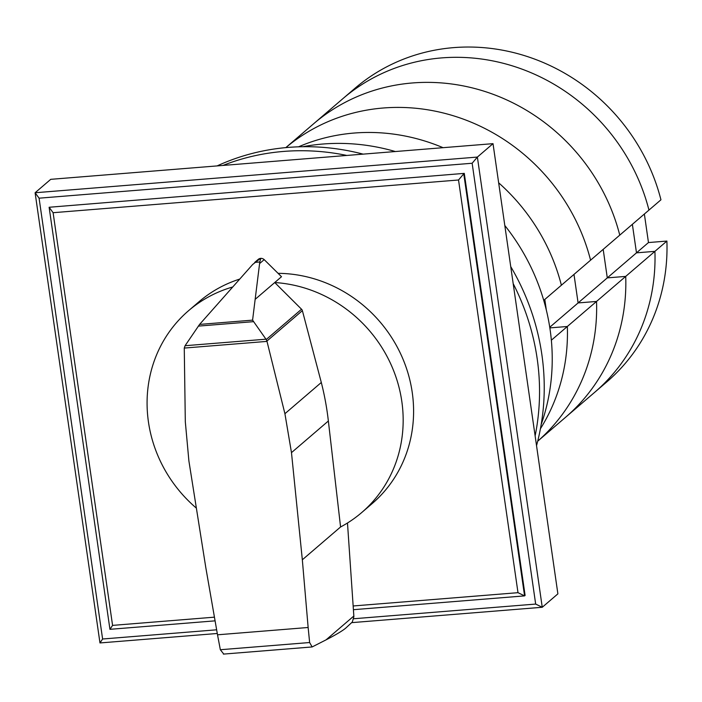 <?xml version="1.0" encoding="UTF-8"?>
<svg xmlns="http://www.w3.org/2000/svg" width="702" height="702" viewBox="0 0 702 702"><rect width="100%" height="100%" fill="white"/><g stroke="black" fill="none" stroke-linecap="round" stroke-linejoin="round"><path stroke-width="1.05" d="M285.819 147.622L313.645 123.754A193.41 180.809 49.4 0 1 619.769 235.135L660.951 199.798A193.41 180.809 49.4 0 0 354.826 88.417L342.83 98.701A193.41 180.809 49.4 0 1 648.964 210.091A193.41 180.809 -130.6 0 0 342.83 98.701L313.645 123.754A193.41 180.809 49.4 0 1 619.769 235.135L590.584 260.179A193.41 180.809 49.4 0 0 285.837 147.622A193.41 180.809 49.4 0 1 590.584 260.179L543.734 300.368M644.366 214.031L648.472 242.559L636.486 252.843L654.913 251.351L636.486 252.843L632.37 224.324L636.486 252.843L607.291 277.887L603.185 249.368L607.291 277.887L578.097 302.931L573.99 274.412L578.097 302.931L549.745 327.255M648.472 242.559L666.9 241.067L625.719 276.395L607.291 277.887L625.719 276.395A193.41 180.809 49.4 0 1 565.522 417.33L537.697 441.198A193.41 180.809 49.4 0 0 596.533 301.448L578.097 302.931L596.533 301.448L551.36 340.198M654.913 251.351A193.41 180.809 49.4 0 1 594.708 392.286A193.41 180.809 -130.6 0 0 654.913 251.351M666.9 241.067A193.41 180.809 49.4 0 1 606.703 382.002L565.522 417.33A193.41 180.809 49.4 0 0 625.719 276.395L596.533 301.448A193.41 180.809 49.4 0 1 537.706 441.189M544.805 299.456L546.332 310.091L544.805 299.456M549.85 327.895L567.339 326.491A193.41 180.809 49.4 0 1 540.417 428.746A193.41 180.809 49.4 0 0 567.339 326.491L549.85 327.895M298.543 146.823A193.41 180.809 49.4 0 1 443.059 147.683A193.41 180.809 49.4 0 0 298.543 146.823M498.657 182.81A193.41 180.809 49.4 0 1 561.389 285.223A193.41 180.809 49.4 0 0 498.657 182.81M535.126 435.863A232.09 216.971 -130.6 0 0 537.179 358.696A232.09 216.971 -130.6 0 0 513.188 283.626M510.74 266.62A232.09 216.971 49.4 0 1 541.874 354.668A232.09 216.971 49.4 0 1 536.539 445.656M217.12 165.909A232.09 216.971 49.4 0 1 363.109 154.133M346.849 155.449A232.09 216.971 -130.6 0 0 222.955 165.444M504.817 225.509A207.915 194.366 49.4 0 1 550.114 329.694A207.915 194.366 49.4 0 1 541.163 424.561M302.79 146.727A207.915 194.366 49.4 0 1 395.349 151.535M301.535 309.231A2.861 2.676 49.4 0 1 302.378 310.644L321.305 382.485A282.608 264.189 49.4 0 1 328.36 420.998L340.575 526.983A132.968 124.307 -130.6 0 0 361.705 512.557A132.968 124.307 -130.6 0 0 401.816 401.421A132.968 124.307 -130.6 0 0 274.736 282.529L301.535 309.231L266.216 339.54L266.997 341.391L184.266 348.069L185.074 345.717L199.587 324.412L252.702 264.452L260.477 258.389A4.642 4.344 -130.6 0 0 258.275 259.345L254.896 262.25M232.695 286.995A132.968 124.307 -130.6 0 0 188.54 310.723A132.968 124.307 -130.6 0 0 148.429 421.858A132.968 124.307 -130.6 0 0 196.376 508.134M278.08 273.332A132.968 124.307 49.4 0 1 412.241 392.471A132.968 124.307 49.4 0 1 372.13 503.615L361.705 512.557M223.719 654.01L220.34 649.727L217.515 634.801L205.8 567.576L188.891 460.916L185.31 421.735L184.266 348.069M220.34 649.727L309.635 642.532L312.144 646.946L326.053 639.864C335.793 634.827 342.322 630.931 345.656 628.185L352.299 622.033L353.887 616.707L347.481 522.999M260.802 258.362L259.784 261.986L252.58 320.138L266.216 339.54M265.926 339.198L185.074 345.717M253.22 321.683L198.306 326.114M259.784 261.986L254.712 262.399M266.997 341.391L284.915 413.706L291.479 452.641L302.334 559.784L308.143 627.491L217.515 634.801M308.143 627.491L309.635 642.532M274.736 282.529L281.511 276.72L264.189 259.626L259.819 263.373M264.189 259.626A4.642 4.344 -130.6 0 0 260.486 258.38M340.575 526.974L302.334 559.784M188.54 310.723L198.964 301.772A132.968 124.307 49.4 0 1 239.715 279.089M109.942 629.325L112.574 625.385L53.106 212.706L49.122 207.265L109.942 629.325L215.084 620.849M53.106 212.706L458.529 180.002L517.997 592.681L353.167 605.975M214.443 617.163L112.574 625.385M353.422 609.687L524.578 595.884L517.997 592.681M464.285 173.376L49.122 207.265L464.285 173.376L525.105 595.436L524.578 595.884L463.759 173.824L458.529 180.002M351.869 622.63L542.251 607.274L535.67 604.071L353.676 618.752M216.646 629.808L102.606 639.004L99.974 642.944L217.287 633.485M102.606 639.004L39.084 198.183L472.148 163.25L535.67 604.071M39.084 198.183L35.1 192.752L477.378 157.072L493.015 143.656L557.888 593.857L542.251 607.274L477.378 157.072L472.148 163.25M493.015 143.656L50.737 179.335L35.1 192.752L99.974 642.944M252.58 320.138L199.587 324.412M353.861 616.005L326.053 639.864M328.36 420.998L291.479 452.641M274.745 282.537L255.3 299.219M302.378 310.644L266.935 341.049M321.305 382.485L284.915 413.706M312.144 646.946L223.385 654.106"/></g></svg>
